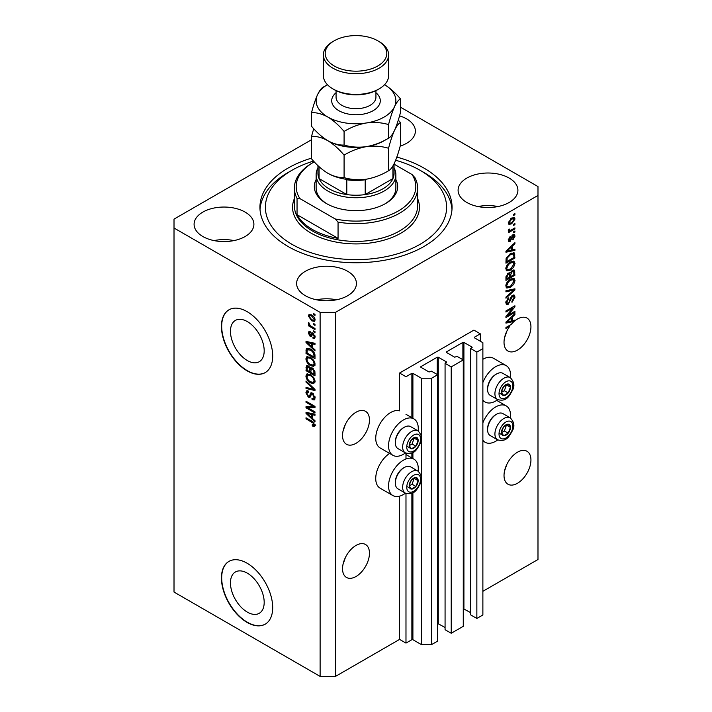 <?xml version="1.0" encoding="UTF-8"?>
<svg xmlns="http://www.w3.org/2000/svg" width="712" height="712" viewBox="0 0 712 712"><rect width="100%" height="100%" fill="white"/><g stroke="black" fill="none" stroke-linecap="round" stroke-linejoin="round"><path stroke-width="1.07" d="M480.315 333.821L473.907 330.119L399.574 373.035L405.982 376.737L411.874 373.328L412.898 373.328L421.362 378.214L431.614 378.214L437.64 374.735L431.481 371.183L429.051 371.993L420.845 367.258L420.845 366.671L437.248 357.202L438.281 357.202L446.477 361.936L445.071 363.343L451.221 366.894L463.272 359.934L457.113 356.383L454.683 357.202L446.477 352.467L446.477 351.87L462.88 342.401L463.913 342.401L472.109 347.136L470.703 348.542L476.853 352.093L482.878 348.613L482.878 342.695L474.414 337.817L474.414 337.221L480.315 333.821L480.315 341.217M474.414 337.221L474.414 337.817M470.703 348.542L470.703 614.91L476.853 618.461L482.878 614.99L482.878 348.613M476.853 618.461L476.853 352.093M463.272 608.653L470.703 612.694M446.477 351.87L446.477 352.467M445.071 363.343L445.071 629.711L451.221 633.262L463.272 626.311L463.272 359.934M451.221 633.262L451.221 366.894M437.64 623.454L445.071 627.495M420.845 366.671L420.845 367.258M311.527 139.739L174.013 219.127L174.013 592.055L320.115 676.4L335.494 676.4L399.574 639.403L405.982 643.105L411.874 639.696L412.898 639.696L421.362 644.582L431.614 644.582L437.64 641.103L437.64 374.735M431.614 644.582L431.614 378.214M421.362 644.582L421.362 479.532M421.362 476.746L421.362 439.277M421.362 436.492L421.362 378.214M405.982 643.105L405.982 493.434M405.982 458.973L405.982 453.179M399.574 639.403L399.574 496.166M405.457 452.939A21.022 12.14 -60 0 1 403.419 454.274A21.022 12.14 -60 0 1 392.908 455.315L380.092 447.919A21.022 12.14 -60 0 1 376.87 431.072A21.022 12.14 -60 0 1 390.603 412.542A21.022 12.14 -60 0 1 399.574 410.842L399.574 373.035M230.457 582.906A23.852 13.768 -120 0 0 240.87 606.909A23.852 13.768 -120 0 0 259.248 613.299A23.852 13.768 -120 0 0 264.188 602.379A23.852 13.768 -120 0 0 253.775 578.375A23.852 13.768 -120 0 0 235.396 571.985A23.852 13.768 -120 0 0 230.457 582.906M230.457 331.329A23.852 13.768 -120 0 0 240.87 355.332A23.852 13.768 -120 0 0 259.248 361.723A23.852 13.768 -120 0 0 264.188 350.802A23.852 13.768 -120 0 0 253.775 326.799A23.852 13.768 -120 0 0 235.396 320.409A23.852 13.768 -120 0 0 230.457 331.329M221.432 326.416A36.25 20.924 -120 0 0 237.256 362.897A36.25 20.924 -120 0 0 265.193 372.607A36.25 20.924 -120 0 0 272.696 356.018A36.25 20.924 -120 0 0 256.872 319.537A36.25 20.924 -120 0 0 228.944 309.827A36.25 20.924 -120 0 0 221.432 326.416M229.068 309.756A36.25 20.924 -120 0 0 221.69 326.274A36.25 20.924 -120 0 0 237.434 362.657A36.25 20.924 -120 0 0 265.318 372.536M221.432 577.993A36.25 20.924 -120 0 0 237.256 614.474A36.25 20.924 -120 0 0 265.193 624.184A36.25 20.924 -120 0 0 272.696 607.585A36.25 20.924 -120 0 0 256.872 571.113A36.25 20.924 -120 0 0 228.944 561.394A36.25 20.924 -120 0 0 221.432 577.993M229.068 561.323A36.25 20.924 -120 0 0 221.69 577.841A36.25 20.924 -120 0 0 237.434 614.233A36.25 20.924 -120 0 0 265.318 624.104M342.997 564.465L345.418 557.478M342.543 568.746A19.028 10.992 120 0 0 346.486 577.45A19.028 10.992 120 0 0 361.153 572.359A19.028 10.992 120 0 0 369.457 553.206A19.028 10.992 120 0 0 365.514 544.493A19.028 10.992 120 0 0 350.847 549.593A19.028 10.992 120 0 0 342.543 568.746M504.479 471.237L506.899 464.251M504.025 475.509A19.028 10.992 120 0 0 507.968 484.222A19.028 10.992 120 0 0 522.626 479.123A19.028 10.992 120 0 0 530.938 459.979A19.028 10.992 120 0 0 526.996 451.266A19.028 10.992 120 0 0 512.328 456.365A19.028 10.992 120 0 0 504.025 475.509M342.997 431.276L345.418 424.299M342.543 435.557A19.028 10.992 120 0 0 346.486 444.27A19.028 10.992 120 0 0 361.153 439.171A19.028 10.992 120 0 0 369.457 420.018A19.028 10.992 120 0 0 365.514 411.305A19.028 10.992 120 0 0 350.847 416.404A19.028 10.992 120 0 0 342.543 435.557M504.479 338.049L506.899 331.071M508.724 325.891L509.659 326.425A19.028 10.992 120 0 0 504.025 342.33A19.028 10.992 120 0 0 507.968 351.043A19.028 10.992 120 0 0 522.626 345.943A19.028 10.992 120 0 0 530.938 326.79A19.028 10.992 120 0 0 526.996 318.077A19.028 10.992 120 0 0 514.918 320.783L514.1 320.311M400.188 146.111A29.904 17.266 0 0 0 415.381 131.079A29.904 17.266 0 0 0 406.623 118.877A29.904 17.266 0 0 0 399.557 115.851M245.142 212.105A29.904 17.266 0 0 0 212.55 208.358A29.904 17.266 0 0 0 194.091 224.307A29.904 17.266 0 0 0 202.849 236.518A29.904 17.266 0 0 0 235.441 240.264A29.904 17.266 0 0 0 253.899 224.307A29.904 17.266 0 0 0 245.142 212.105M233.963 240.585A29.904 17.266 0 0 0 214.027 240.585M347.67 271.29A29.904 17.266 0 0 0 315.078 267.552A29.904 17.266 0 0 0 296.619 283.501A29.904 17.266 0 0 0 305.377 295.711A29.904 17.266 0 0 0 337.969 299.458A29.904 17.266 0 0 0 356.427 283.501A29.904 17.266 0 0 0 347.67 271.29M336.491 299.779A29.904 17.266 0 0 0 316.555 299.779M509.151 178.062A29.904 17.266 0 0 0 476.559 174.324A29.904 17.266 0 0 0 458.101 190.273A29.904 17.266 0 0 0 466.858 202.484A29.904 17.266 0 0 0 499.45 206.222A29.904 17.266 0 0 0 517.909 190.273A29.904 17.266 0 0 0 509.151 178.062M497.973 206.551A29.904 17.266 0 0 0 478.037 206.551M418.14 471.219A21.022 12.14 120 0 0 413.93 459.151A21.022 12.14 120 0 0 403.419 460.192A21.022 12.14 120 0 0 389.687 478.722A21.022 12.14 120 0 0 392.908 495.57A21.022 12.14 120 0 0 403.419 494.529A21.022 12.14 120 0 0 405.457 493.185M392.908 455.315A21.022 12.14 -60 0 1 389.687 438.467A21.022 12.14 -60 0 1 403.419 419.947A21.022 12.14 -60 0 1 413.93 418.905A21.022 12.14 -60 0 1 418.14 430.965M482.878 422.786A21.022 12.14 -60 0 1 495.694 406.926A21.022 12.14 -60 0 1 506.205 405.885A21.022 12.14 -60 0 1 510.415 417.944M497.733 439.909A21.022 12.14 -60 0 1 495.694 441.253A21.022 12.14 -60 0 1 485.183 442.294A21.022 12.14 -60 0 1 482.878 440.185M510.415 377.689A21.022 12.14 120 0 0 506.205 365.63A21.022 12.14 120 0 0 495.694 366.671A21.022 12.14 120 0 0 482.878 382.54M482.878 399.939A21.022 12.14 120 0 0 485.183 402.04A21.022 12.14 120 0 0 495.694 400.998A21.022 12.14 120 0 0 497.733 399.663M311.527 158.135A96.058 55.456 0 0 0 259.942 207.29A96.058 55.456 0 0 0 288.075 246.503A96.058 55.456 0 0 0 392.757 258.527A96.058 55.456 0 0 0 452.058 207.29A96.058 55.456 0 0 0 423.925 168.077A96.058 55.456 0 0 0 396.842 157.094M512.987 320.578A19.028 10.992 120 0 0 512.907 320.649L514.189 321.388A19.028 10.992 120 0 0 511.163 324.485L505.947 327.493L505.947 328.57L509.659 326.425M514.189 321.388L505.947 323.115L505.947 322.064L514.918 313.574L514.918 314.686L512.24 317.143L512.24 320.765L514.918 320.115L514.918 320.783M507.772 315.407L514.918 311.286L514.918 312.363L505.947 317.543L505.947 316.395L513.094 307.895L505.947 312.025L505.947 310.948L514.918 305.768L514.918 306.917L507.772 315.407L507.104 315.015M512.418 295.373L514.287 295.16L515.034 297.127L511.999 302.342L511.883 301.327L513.984 297.634L513.503 296.308L512.444 296.432L508.288 304.211L506.535 304.433L505.832 302.627L508.51 297.901L508.626 298.907L506.873 301.986L507.318 303.241L508.306 303.125L509.214 302.262L510.273 298.203L512.418 295.373M505.947 290.727L514.918 288.805L514.918 289.918L505.947 298.203L505.947 297.091L513.868 290.024L505.947 291.849L505.947 290.727M513.663 278.356L515.034 280.608L513.628 284.48L510.548 287.301L506.784 288.022L505.832 285.921C506.294 282.842 507.834 280.59 510.442 279.157L514.117 278.543M513.663 261.135L515.034 263.395L513.628 267.258L510.548 270.079L506.784 270.8L505.832 268.7C506.294 265.62 507.834 263.369 510.442 261.936L514.117 261.322M512.24 249.868L514.918 249.218L514.918 250.339L505.947 252.217L505.947 251.167L514.918 242.676L514.918 243.789L512.24 246.245L512.24 249.868L511.189 249.262M513.637 214.357L514.918 213.618L514.918 214.695L513.637 215.433L513.637 214.357M335.494 676.4L335.494 312.363L537.987 195.453L537.987 186.571L400.473 107.183M482.878 591.307L537.987 559.499L537.987 195.453M506.205 365.63L493.389 358.234A21.022 12.14 120 0 0 482.878 359.275M389.606 453.411A21.022 12.14 120 0 0 376.684 471.967A21.022 12.14 120 0 0 380.092 488.174L392.908 495.57M511.59 218.095L514.367 217.498L515.034 218.993L511.652 223.835L508.938 224.387L508.27 222.9L511.59 218.095M513.637 224.307L514.918 223.568L514.918 224.645L513.637 225.384L513.637 224.307M511.536 229.825L514.918 227.876L514.918 228.953L508.395 232.717L508.395 231.64L509.436 231.044L508.27 230.439L508.626 229.22L509.552 229.086L509.436 229.887L510.201 230.403L511.536 229.825M508.528 230.964L508.27 230.439M508.555 229.371L510.201 230.403M513.637 231.712L514.918 230.973L514.918 232.05L513.637 232.788L513.637 231.712M512.925 234.809L514.438 234.604L515.034 236.135L512.934 239.917L512.818 238.903L514.1 236.607L513.085 235.788L510.139 241.395L508.831 241.564L508.27 240.086L510.139 236.553L509.205 239.508L510.006 240.398L512.925 234.809M512.498 234.969L513.779 235.708L512.248 235.307M508.226 239.713L510.006 240.398M510.379 253.632L514.162 252.84L514.918 258.011L505.947 263.191L506.107 258.527L510.379 253.632M512.284 270.427L514.287 270.115L514.918 275.233L505.947 280.412L505.947 277.199L508.199 273.052L510.077 273.123L512.284 270.427M307.851 407.789L314.989 411.91L314.989 412.987L306.018 407.807L306.018 406.668L313.173 406.418L306.018 402.289L306.018 401.221L314.989 406.401L314.989 407.549L307.851 407.789L309.133 407.05L314.989 406.855M311.58 392.766L310.352 393.478L312.497 393.113L315.105 397.883L314.303 399.904L312.078 399.601L311.963 398.462L313.458 398.64L314.054 397.189L312.524 394.208L311.589 394.083L309.987 397.385L308.358 397.189L305.902 392.766L306.641 390.879L308.581 391.128L308.697 392.267L307.406 392.098L306.952 393.335L308.385 396.121L309.293 396.308L310.859 392.89M306.018 380.991L314.989 389.437L314.989 390.55L306.018 388.467L306.018 387.364L313.939 389.446L306.018 382.113L306.018 380.991M315.105 381.374L313.698 383.617L310.619 382.887C307.958 381.472 306.382 379.193 305.902 376.052L306.854 373.969L310.512 374.619L313.734 377.538L315.105 381.374M315.105 364.152L313.698 366.395L310.619 365.665C307.958 364.25 306.382 361.972 305.902 358.83L306.854 356.748L310.512 357.397L313.734 360.317L315.105 364.152M313.707 323.595L314.989 324.334L314.989 325.411L313.707 324.672L313.707 323.595M311.66 315.007C313.6 315.995 314.757 317.623 315.105 319.893L314.437 321.379L311.731 320.836L308.349 315.995L309.017 314.508L311.66 315.007M315.105 425.349L314.473 426.604L312.31 425.972L312.194 424.824L314.054 424.699L313.378 423.231L306.018 418.843L306.018 417.766L312.105 421.282L315.105 425.349M315.096 424.53L313.814 425.269L314.918 424.201M174.013 228.009L320.115 312.363L335.494 312.363M320.115 676.4L320.115 312.363M312.31 347.403L314.989 349.85L314.989 350.972L306.018 342.481L306.018 341.431L314.989 343.3L314.989 344.421L312.31 343.78L312.31 347.403M313.004 333.136L315.105 336.901L314.553 338.369L313.013 338.253L312.888 337.114L313.823 337.203L314.17 336.287L313.164 334.311L312.568 334.213L311.393 336.642L310.209 336.509L308.349 333.047L308.928 331.534L310.209 331.667L310.325 332.807L309.284 333.545L310.076 335.352L311.678 332.913L313.004 333.136M310.325 332.807L309.284 333.545M310.076 335.352L311.901 334.587L312.506 332.905M313.707 330.858L314.989 331.596L314.989 332.673L313.707 331.934L313.707 330.858M311.607 326.55L314.989 328.499L314.989 329.576L308.465 325.811L308.465 324.734L309.506 325.339L308.349 323.399L308.697 322.58L310.272 325.589L311.607 326.55M313.707 313.636L314.989 314.375L314.989 315.452L313.707 314.713L313.707 313.636M310.459 349.022C313.111 350.375 314.624 352.556 314.989 355.582L314.989 358.634L306.018 353.455L306.187 348.987L306.765 348.257L310.459 349.022M311.162 367.588L310.156 368.166L312.354 368.015L314.989 372.67L314.989 375.856L306.018 370.676L306.605 365.737L308.278 365.923L310.156 368.166L310.548 367.712M312.31 418.3L314.989 420.748L314.989 421.869L306.018 413.378L306.018 412.328L314.989 414.197L314.989 415.318L312.31 414.678L312.31 418.3M315.754 425.865L313.592 425.233M313.431 425.322L312.31 425.972M314.108 422.812L313.378 423.231M306.952 418.3L306.018 418.843M307.664 342.089L306.018 342.481M314.989 343.371L313.592 343.042L312.31 343.78M312.541 343.647L312.541 342.792L311.26 343.531L306.952 342.499L311.26 346.441L311.26 343.531M312.31 345.836L311.26 346.441M308.056 341.858L306.952 342.499M315.007 337.728L313.013 338.253M314.295 337.515L314.232 336.963M314.98 335.824L314.17 336.287M313.921 333.875L313.164 334.311M313.636 333.599L312.568 334.213M311.892 335.948L310.209 336.509M311.491 335.761L310.806 335.245M309.649 332.7L308.349 333.047M309.631 332.299L309.729 331.498M311.358 334.613L311.901 334.587L311.358 334.613M314.642 331.392L313.707 331.934M309.4 325.277L308.465 325.811M309.079 322.972L308.349 323.399M314.642 314.179L313.707 314.713M314.944 320.809L313.422 320.32M312.764 320.24L311.731 320.836M312.595 315.621L311.723 316.128L309.631 315.256L308.349 315.995M309.631 315.256L309.8 314.33M311.313 314.82L309.284 316.555L311.723 319.759L313.761 320.213L314.17 319.332L311.723 316.128M315.042 319.474L313.761 320.213M314.971 318.869L314.17 319.332M314.642 324.129L313.707 324.672M314.989 357.157L314.295 356.757M307.068 352.849L306.018 353.455M307.299 349.797L307.468 348.248L306.187 348.987M309.542 348.551L307.246 349.806L307.068 352.992L313.939 356.952L313.939 355.11L312.63 351.772L310.441 350.09L307.246 349.806M314.989 356.347L313.939 356.952M311.331 349.574L310.441 350.09M313.342 351.363L312.63 351.772M314.918 354.549L313.939 355.11M314.98 365.657L311.901 364.927M311.642 365.078L310.619 365.665M307.192 358.385L305.902 358.83M307.183 358.092L307.584 356.525M309.738 356.997L307.664 357.896L308.456 357.736L306.952 359.427C307.335 361.847 308.563 363.574 310.637 364.597L313.342 365.087L314.054 363.556C313.68 361.198 312.488 359.498 310.485 358.456L308.456 357.736L309.747 356.997M313.342 365.087L315.096 363.885M311.375 357.949L310.485 358.456M314.98 363.022L314.054 363.556M314.989 374.378L314.295 373.978M310.797 371.958L310.094 371.557M307.068 370.071L306.018 370.676M307.299 367.009L307.433 365.612M312.559 368.14L311.197 368.923L310.797 372.358L313.939 374.174L313.832 370.934L312.363 369.092L311.197 368.923M311.028 369.119L310.868 367.757M307.068 370.204L309.747 371.753L309.658 368.745L308.421 367.089L307.415 366.92L307.068 370.204M310.797 371.148L309.747 371.753M309.177 366.653L308.421 367.089M310.939 368.006L309.658 368.745M314.989 373.569L313.939 374.174M313.2 368.611L312.363 369.092M314.597 370.489L313.832 370.934M314.891 371.486L313.939 372.038M314.98 382.878L311.901 382.148M311.642 382.3L310.619 382.887M307.192 375.598L305.902 376.052M307.183 375.313L307.584 373.747M309.738 374.218L307.664 375.117L308.456 374.957L306.952 376.648C307.335 379.069 308.563 380.795 310.637 381.819L313.342 382.308L314.054 380.778C313.68 378.419 312.488 376.719 310.485 375.678L308.456 374.957L309.747 374.218M313.342 382.308L315.096 381.107M311.375 375.171L310.485 375.678M314.98 380.244L314.054 380.778M314.989 389.508L314.161 389.322M308.643 388.04L307.299 387.728L306.018 388.467M314.597 389.063L313.939 389.446M306.756 381.685L306.018 382.113M314.829 399.343L313.36 398.862L312.078 399.601M313.458 398.64L315.096 397.536M314.98 396.655L314.054 397.189M313.325 393.745L312.524 394.208M310.494 396.771L309.64 396.45L308.358 397.189M307.192 392.294L305.902 392.766M307.183 392.018L307.415 390.728M311.633 392.739L310.574 395.569L309.293 396.308M308.198 407.584L307.299 407.068L306.018 407.807M307.299 407.068L307.299 406.623M314.099 405.885L313.173 406.418M306.952 401.755L306.018 402.289M307.664 412.987L306.018 413.378M314.989 414.268L313.592 413.939L312.31 414.678M312.541 414.544L312.541 413.69L311.26 414.428L306.952 413.396L311.26 417.339L311.26 414.428M312.31 416.734L311.26 417.339M308.056 412.755L306.952 413.396M513.984 214.152L514.918 214.695M513.592 217.338L513.753 218.255L515.034 218.993M513.753 218.255L513.726 218.7M510.62 223.239L511.652 223.835M509.952 223.328L508.439 223.817M508.404 221.922L509.596 223.212L511.652 222.767L514.1 219.51L512.07 217.828M508.297 222.464L509.596 223.212M510.771 218.629L511.652 219.136L509.205 222.384M513.699 218.682L511.652 219.136M513.984 224.111L514.918 224.645M513.984 228.41L514.918 228.953M509.792 230.43L509.08 230.839M508.279 230.377L509.436 231.044M513.984 231.507L514.918 232.05M513.637 234.515L513.753 235.396L515.034 236.135M511.714 235.93L512.498 236.375M509.303 240.336L508.858 240.656L510.139 241.395M508.858 240.656L508.359 240.878M509.472 237.114L510.255 237.559M508.404 239.045L509.205 239.508M513.637 249.529L514.918 250.339M513.637 249.6L511.189 250.108M510.201 250.321L508.172 250.74M506.704 251.051L505.947 251.203M514.18 243.37L514.918 243.789M511.554 245.854L512.24 246.245M510.958 246.423L510.958 247.073M508.573 250.651L511.189 250.117L511.189 247.206L506.882 251.149L508.573 250.651M506.312 250.82L506.882 251.149M510.531 246.824L511.189 247.206M513.361 252.635L513.637 254.22L514.918 254.958M513.868 257.406L514.918 258.011M506.641 261.304L505.947 261.713M511.314 253.143L513.325 253.97L511.385 253.116M506.988 261.509L513.868 257.539L513.868 255.688L512.56 253.864L510.371 254.718L507.175 258.118L506.988 261.509L505.947 260.904M506.001 259.123L506.988 259.693M506.401 257.682L507.175 258.118M509.481 254.202L510.371 254.718M512.952 266.867L513.628 267.258M509.552 269.51L510.548 270.079M508.332 269.83L506.232 270.293M513.361 261.073L513.753 262.648L515.034 263.395M505.956 267.552L507.576 269.652L510.566 269.002L513.984 264.01L513.281 262.461L511.216 261.535M505.832 268.451L507.576 269.652M507.674 264.241L508.386 264.65L506.873 268.086M509.534 262.523L510.415 263.031L508.386 264.65M513.281 262.461L510.415 263.031M513.468 269.982L513.637 271.441M513.868 274.627L514.918 275.233M510.371 276.372L509.676 276.781M506.641 278.526L505.947 278.926M509.525 272.803L509.436 273.995M509.676 275.971L510.718 276.576L513.868 274.761L513.753 271.646L512.124 270.524M505.947 278.125L506.988 278.73L509.676 277.182L509.587 274.271L508.012 273.132M507.514 273.559L508.35 274.049L506.988 276.968L506.988 278.73M509.587 274.271L508.35 274.049M511.456 271.014L512.284 271.503L510.718 274.592L510.718 276.576M513.753 271.646L512.284 271.503M512.952 284.088L513.628 284.48M509.552 286.731L510.548 287.301M508.332 287.052L506.232 287.514M513.361 278.294L513.753 279.869L515.034 280.608M505.956 284.773L507.576 286.874L510.566 286.215L513.984 281.222L513.281 279.683L511.216 278.757M505.832 285.672L507.576 286.874M507.674 281.462L508.386 281.872L506.873 285.307M509.534 279.745L510.415 280.252L508.386 281.872M513.281 279.683L510.415 280.252M513.637 289.081L514.918 289.918M513.637 289.179L513.156 289.624M505.947 290.816L512.587 289.286L513.868 290.024M513.512 294.999L513.753 296.388L515.034 297.127M513.503 296.308L512.159 295.533M511.625 295.961L512.444 296.432M507.344 303.259L508.288 304.211M507.006 303.472L506.027 303.837M507.781 298.426L508.626 298.907M505.956 301.452L506.873 301.986M505.84 302.324L507.318 303.241M513.984 311.82L514.918 312.363M507.425 315.202L506.49 315.745M512.159 307.362L513.094 307.895M513.922 306.347L514.918 306.917M513.094 306.819L512.489 307.548M512.907 320.649L511.189 321.014L511.189 318.104L506.882 322.047L511.189 321.014M510.201 321.219L508.172 321.637M506.704 321.949L505.947 322.1M514.18 314.268L514.918 314.686M511.554 316.751L512.24 317.143M510.958 317.321L510.958 317.97M511.189 320.16L512.24 320.765M506.312 321.717L506.882 322.047M510.531 317.721L511.189 318.104M502.058 429.656A6.346 3.667 120 0 0 501.462 432.593A6.346 3.667 120 0 0 503.704 435.788A6.346 3.667 120 0 0 508.19 433.199A6.346 3.667 120 0 0 510.433 427.414A6.346 3.667 120 0 0 508.19 424.227A6.346 3.667 120 0 0 503.704 426.817A6.346 3.667 120 0 0 502.058 429.656M502.405 429.612L501.462 432.593L503.704 435.788L508.19 433.199L510.433 427.414L508.19 424.227L503.704 426.817L502.405 429.612M487.595 429.772L487.595 428.766A11.454 6.613 -60 0 1 488.681 423.462A11.454 6.613 -60 0 1 495.694 414.74L496.567 414.233A12.683 7.325 120 0 0 488.797 423.898A12.683 7.325 120 0 0 487.595 429.772A12.683 7.325 120 0 0 490.221 435.575L497.554 439.811A12.683 7.325 -60 0 1 496.122 428.126A12.683 7.325 -60 0 1 510.237 417.837L502.903 413.601A12.683 7.325 120 0 0 496.567 414.233M501.479 432.629L504.345 430.983L506.472 425.037M499.86 433.572L503.704 435.788M504.345 430.983L508.19 433.199M506.588 425.197L510.433 427.414M409.783 482.932A6.346 3.667 120 0 0 409.186 485.869A6.346 3.667 120 0 0 411.429 489.064A6.346 3.667 120 0 0 415.915 486.474A6.346 3.667 120 0 0 418.158 480.689A6.346 3.667 120 0 0 415.915 477.503A6.346 3.667 120 0 0 411.429 480.093A6.346 3.667 120 0 0 409.783 482.932M410.139 482.878L409.186 485.869L411.429 489.064L415.915 486.474L418.158 480.689L415.915 477.503L411.429 480.093L410.139 482.878M395.32 483.048L395.32 482.042A11.454 6.613 -60 0 1 396.406 476.737A11.454 6.613 -60 0 1 403.419 468.007L404.291 467.508A12.683 7.325 120 0 0 396.522 477.173A12.683 7.325 120 0 0 395.32 483.048A12.683 7.325 120 0 0 397.946 488.85L405.279 493.087A12.683 7.325 -60 0 1 403.855 481.401A12.683 7.325 -60 0 1 417.962 471.113L410.637 466.876A12.683 7.325 120 0 0 404.291 467.508M409.204 485.904L412.07 484.249L414.197 478.313M407.584 486.839L411.429 489.064M412.07 484.249L415.915 486.474M414.313 478.473L418.158 480.689M409.783 442.686A6.346 3.667 120 0 0 409.186 445.623A6.346 3.667 120 0 0 411.429 448.809A6.346 3.667 120 0 0 415.915 446.219A6.346 3.667 120 0 0 418.158 440.443A6.346 3.667 120 0 0 415.915 437.248A6.346 3.667 120 0 0 411.429 439.838A6.346 3.667 120 0 0 409.783 442.686M410.139 442.633L409.186 445.623L411.429 448.809L415.915 446.219L418.158 440.443L415.915 437.248L411.429 439.838L410.139 442.633M395.32 442.793L395.32 441.787A11.454 6.613 -60 0 1 396.406 436.483A11.454 6.613 -60 0 1 403.419 427.761L404.291 427.253A12.683 7.325 120 0 0 396.522 436.919A12.683 7.325 120 0 0 395.32 442.793A12.683 7.325 120 0 0 397.946 448.605L405.279 452.832A12.683 7.325 -60 0 1 403.855 441.155A12.683 7.325 -60 0 1 417.962 430.858L410.637 426.63A12.683 7.325 120 0 0 404.291 427.253M409.204 445.65L412.07 444.003L414.197 438.058M407.584 446.593L411.429 448.809M412.07 444.003L415.915 446.219M414.313 438.218L418.158 440.443M502.058 389.411A6.346 3.667 120 0 0 501.462 392.348A6.346 3.667 120 0 0 503.704 395.534A6.346 3.667 120 0 0 508.19 392.944A6.346 3.667 120 0 0 510.433 387.168A6.346 3.667 120 0 0 508.19 383.973A6.346 3.667 120 0 0 503.704 386.563A6.346 3.667 120 0 0 502.058 389.411M502.405 389.357L501.462 392.348L503.704 395.534L508.19 392.944L510.433 387.168L508.19 383.973L503.704 386.563L502.405 389.357M487.595 389.517L487.595 388.512A11.454 6.613 -60 0 1 488.681 383.207A11.454 6.613 -60 0 1 495.694 374.485L496.567 373.978A12.683 7.325 120 0 0 488.797 383.643A12.683 7.325 120 0 0 487.595 389.517A12.683 7.325 120 0 0 490.221 395.329L497.554 399.557A12.683 7.325 -60 0 1 496.122 387.88A12.683 7.325 -60 0 1 510.237 377.582L502.903 373.355A12.683 7.325 120 0 0 496.567 373.978M501.479 392.383L504.345 390.728L506.472 384.783M499.86 393.318L503.704 395.534M504.345 390.728L508.19 392.944M506.588 384.943L510.433 387.168M395.872 179.558A41.688 24.066 180 0 1 385.477 203.596A41.688 24.066 180 0 1 326.523 203.596L326.523 203.596A41.688 24.066 180 0 1 316.128 179.558M394.056 167.872A39.872 23.024 180 0 1 395.872 174.734A39.872 23.024 180 0 1 371.255 196.005A39.872 23.024 180 0 1 327.805 191.012A39.872 23.024 180 0 1 316.128 174.734L316.128 188.057A39.872 23.024 0 0 0 327.182 203.961M313.529 161.072A90.62 52.323 0 0 0 291.92 170.302A90.62 52.323 0 0 0 291.92 244.287A90.62 52.323 0 0 0 420.08 244.287A90.62 52.323 0 0 0 420.08 170.302A90.62 52.323 0 0 0 420.08 170.293L423.925 172.518A96.058 55.456 180 0 1 451.978 209.515M312.426 229.487A61.624 35.573 0 0 0 338.058 238.369L297.046 214.695A61.624 35.573 0 0 0 312.426 229.487M338.058 222.091L335.174 218.94A59.808 34.532 0 0 0 398.293 210.992A59.808 34.532 0 0 0 412.07 174.547L414.954 177.697A61.624 35.573 180 0 1 417.624 188.057A61.624 35.573 180 0 1 338.058 222.091L338.058 238.369M297.046 214.695L297.046 198.417A61.624 35.573 180 0 1 294.376 188.057A61.624 35.573 180 0 1 312.426 162.897L313.707 162.158A59.808 34.532 0 0 0 299.93 198.603L297.046 198.417M412.07 174.547L394.056 164.152M314.241 161.855A59.808 34.532 0 0 0 313.707 162.158M335.174 218.94L299.93 198.603M260.022 209.515A96.058 55.456 180 0 1 288.075 172.518L291.92 170.302M423.925 172.518L420.08 170.302A90.62 52.323 0 0 0 395.667 160.253M384.818 203.961A39.872 23.024 0 0 0 395.872 188.057L395.872 174.734M317.944 165.62L317.944 173.256A38.056 21.974 0 0 0 319.065 178.57A38.056 21.974 0 0 0 329.086 188.796A38.056 21.974 0 0 0 346.797 194.581A38.056 21.974 0 0 0 365.203 194.581A38.056 21.974 0 0 0 392.935 178.57A38.056 21.974 0 0 0 394.056 173.256L394.056 163.885M319.065 166.688L319.065 178.57L346.797 194.581L346.797 179.78A38.056 21.974 180 0 0 365.203 179.78L365.203 194.581L392.935 178.57L392.935 165.967M316.128 174.734A39.872 23.024 180 0 1 317.944 167.872M379.069 88.902L377.787 89.641A30.812 17.791 180 0 1 334.213 89.641L332.931 88.902A32.627 18.832 0 0 0 379.069 88.902A32.627 18.832 0 0 0 388.627 75.588L388.627 54.868A32.627 18.832 180 0 1 368.487 72.268A32.627 18.832 180 0 1 332.931 68.183A32.627 18.832 180 0 1 323.373 54.868A32.627 18.832 180 0 1 332.931 41.554L334.213 40.806A30.812 17.791 0 0 0 334.213 65.967A30.812 17.791 0 0 0 377.787 65.967A30.812 17.791 0 0 0 377.787 40.806L379.069 41.554A32.627 18.832 180 0 1 388.627 54.868M388.556 170.738C381.632 174.956 374.218 177.778 366.324 179.21C358.51 180.234 351.096 179.7 344.083 177.617C338.983 177.831 333.554 176.371 327.805 173.256C322.064 169.741 316.635 164.926 311.527 158.82L311.527 136.339C316.626 136.125 322.055 137.576 327.805 140.7C333.545 144.216 338.974 149.03 344.083 155.136C351.007 150.917 358.421 148.087 366.324 146.654C374.129 145.64 381.543 146.174 388.556 148.256L388.556 170.738C390.434 169.857 392.419 167.249 394.51 162.932C396.628 158.162 398.622 152.208 400.473 145.061L400.473 122.58L398.293 120.123M344.083 155.136L344.083 177.617M388.556 148.256C390.407 141.11 392.401 135.147 394.51 130.376C396.611 126.06 398.595 123.461 400.473 122.58M313.707 128.721L311.527 136.339M327.431 84.684A39.872 23.024 0 0 0 317.49 94.785A39.872 23.024 0 0 0 327.805 117.017A39.872 23.024 0 0 0 366.324 122.98A39.872 23.024 0 0 0 394.51 106.702C396.611 102.386 398.595 99.787 400.473 98.897L400.473 112.505C398.622 119.652 396.628 125.606 394.51 130.376C392.419 134.693 390.434 137.3 388.556 138.181C381.632 142.4 374.218 145.221 366.324 146.654C358.51 147.669 351.096 147.144 344.083 145.061C338.974 145.266 333.545 143.815 327.805 140.7A39.872 23.024 0 0 0 366.324 146.654A39.872 23.024 0 0 0 385.797 139.721M327.805 173.256A39.872 23.024 0 0 0 366.324 179.21M327.805 140.7C322.055 137.176 316.626 132.37 311.527 126.264L311.527 112.656C316.635 112.451 322.064 113.902 327.805 117.017C333.554 120.542 338.983 125.356 344.083 131.453C351.007 127.234 358.421 124.413 366.324 122.98C374.129 121.966 381.543 122.5 388.556 124.573C390.407 117.435 392.401 111.472 394.51 106.702A39.872 23.024 0 0 0 384.569 84.684M327.511 84.764L323.444 86.98C321.593 87.834 319.599 90.433 317.49 94.785C315.389 99.484 313.405 105.447 311.527 112.656M400.473 98.897C395.365 92.791 389.936 87.977 384.195 84.47M388.556 124.573L388.556 138.181M344.083 131.453L344.083 145.061M323.373 54.868L323.373 75.588A32.627 18.832 0 0 0 332.931 88.902L334.213 89.641M379.069 41.554L377.787 40.806A30.812 17.791 0 0 0 334.213 40.806M472.109 347.732L472.109 347.136M463.913 608.769L463.913 342.401M462.88 359.711L462.88 342.401M446.477 362.524L446.477 361.936M438.281 623.57L438.281 357.202M437.248 374.512L437.248 357.202M412.898 639.696L412.898 492.695M412.898 458.564L412.898 452.44M412.898 418.309L412.898 373.328M411.874 639.696L411.874 493.202M411.874 457.967L411.874 452.948M411.874 417.722L411.874 373.328M313.058 421.887L312.176 422.394M310.023 342.267L308.794 342.97M312.274 333.599L310.993 334.337M307.228 349.841L306.018 350.535M307.299 366.725L306.018 367.463M310.984 369.136L309.747 369.857M313.218 387.773L312.524 388.173M311.171 394.27L309.889 395.009M310.023 413.165L308.794 413.868M511.225 237.078L512.133 237.603M508.092 249.129L508.724 249.494M513.637 271.299L514.918 272.037M505.992 276.389L506.988 276.968M509.436 273.853L510.718 274.592M511.172 289.651L512.453 290.389M509.952 299.538L510.753 300.001M508.092 320.026L508.724 320.391M499.949 429.47A9.79 5.651 120 0 0 502.485 438.93A9.79 5.651 120 0 0 511.937 430.546A9.79 5.651 120 0 0 509.4 421.086A9.79 5.651 120 0 0 499.949 429.47M407.673 482.745A9.79 5.651 120 0 0 410.21 492.197A9.79 5.651 120 0 0 419.662 483.813A9.79 5.651 120 0 0 417.134 474.361A9.79 5.651 120 0 0 407.673 482.745M407.673 442.49A9.79 5.651 120 0 0 410.21 451.951A9.79 5.651 120 0 0 419.662 443.567A9.79 5.651 120 0 0 417.134 434.115A9.79 5.651 120 0 0 407.673 442.49M499.949 389.224A9.79 5.651 120 0 0 502.485 398.675A9.79 5.651 120 0 0 511.937 390.292A9.79 5.651 120 0 0 509.4 380.84A9.79 5.651 120 0 0 499.949 389.224M294.376 188.057L294.376 205.812A61.624 35.573 0 0 0 312.426 230.973A61.624 35.573 0 0 0 379.585 238.68A61.624 35.573 0 0 0 417.624 205.812L417.624 188.057M417.624 198.603A63.43 36.623 180 0 1 387.106 239.214A63.43 36.623 180 0 1 311.144 233.189A63.43 36.623 180 0 1 294.376 198.603M375.936 92.738A24.288 14.018 180 0 1 371.584 111.499A24.288 14.018 180 0 1 338.823 110.663A24.288 14.018 180 0 1 336.064 92.738M336.064 90.629L336.064 97.188A19.936 11.508 0 0 0 341.902 105.331A19.936 11.508 0 0 0 363.627 107.824A19.936 11.508 0 0 0 375.936 97.188L375.936 90.629M405.982 454.567L413.93 459.151M496.691 400.384L506.205 405.885M482.878 400.714L485.183 402.04M482.878 440.968L485.183 442.294M405.982 414.313L413.93 418.905M313.823 337.203L315.105 336.464M309.569 332.744L310.85 332.006M310.521 335.405L311.803 334.667M307.415 366.92L308.697 366.182M311.589 394.083L312.871 393.344M307.406 392.098L308.688 391.36M509.694 230.385L508.413 229.647M497.554 439.811C506.917 442.41 509.249 435.975 512.587 430.404C514.909 426.105 514.126 421.922 510.237 417.837M405.279 493.087C414.642 495.686 416.974 489.251 420.32 483.679C422.634 479.381 421.851 475.189 417.962 471.113M405.279 452.832C414.642 455.431 416.974 449.005 420.32 443.434C422.634 439.135 421.851 434.943 417.962 430.858M497.554 399.557C506.917 402.155 509.249 395.73 512.587 390.158C514.909 385.86 514.126 381.668 510.237 377.582"/></g></svg>
